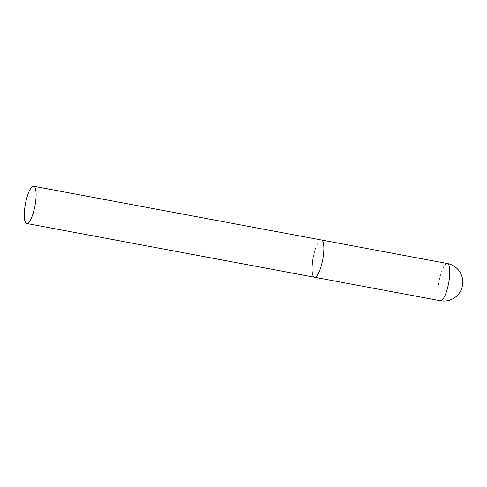<?xml version="1.0" encoding="UTF-8"?>
<svg xmlns="http://www.w3.org/2000/svg" width="487" height="487" viewBox="0 0 487 487"><rect width="100%" height="100%" fill="white"/><g stroke="black" fill="none" stroke-linecap="round" stroke-linejoin="round"><path stroke-width="0.37" stroke-dasharray="2.44 1.83" d="M313.184 257.696A18.932 4.87 100.6 0 1 321.444 240.006A18.932 4.87 -79.4 0 0 313.184 257.72A18.932 4.87 -79.4 0 0 314.486 277.225M440.382 300.741A18.932 4.87 100.6 0 1 439.085 281.212A18.932 4.87 100.6 0 1 447.346 263.522"/><path stroke-width="0.73" d="M440.382 300.741A18.932 4.87 100.6 0 0 440.394 300.741A18.932 18.932 0 0 0 462.467 285.656A18.932 18.932 0 0 0 447.346 263.522A18.932 4.87 100.6 0 1 447.352 263.522A18.932 4.87 100.6 0 1 448.649 283.05A18.932 4.87 100.6 0 1 440.394 300.741L314.492 277.231A18.932 4.87 -79.4 0 0 314.492 277.231A18.932 4.87 -79.4 0 0 322.747 259.522A18.932 4.87 -79.4 0 0 321.45 240.006A18.932 4.87 -79.4 0 0 321.438 240.006A18.932 4.87 -79.4 0 0 321.444 240.006A18.932 4.87 100.6 0 1 322.747 259.534A18.932 4.87 100.6 0 1 314.492 277.231A18.932 4.87 100.6 0 1 313.184 257.696M33.676 186.259A18.932 4.87 -79.4 0 0 33.67 186.259A18.932 4.87 -79.4 0 0 25.409 203.962A18.932 4.87 -79.4 0 0 26.712 223.478A18.932 4.87 -79.4 0 0 26.718 223.478A18.932 4.87 -79.4 0 0 34.979 205.776A18.932 4.87 -79.4 0 0 33.676 186.259L447.346 263.522M314.492 277.231L26.718 223.478"/></g></svg>
